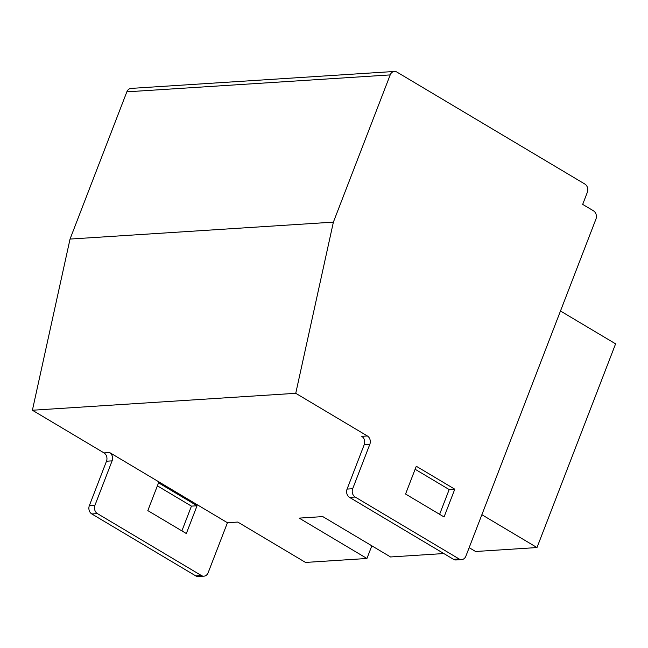 <?xml version="1.0" encoding="UTF-8"?>
<svg xmlns="http://www.w3.org/2000/svg" width="648" height="648" viewBox="0 0 648 648"><rect width="100%" height="100%" fill="white"/><g stroke="black" fill="none" stroke-linecap="round" stroke-linejoin="round"><path stroke-width="0.97" d="M227.44 522.725L208.146 572.727A6.205 5.087 -93.7 0 1 203.926 576.169A6.205 5.087 -93.7 0 1 201.382 575.529L97.427 513.605A6.205 5.087 -93.7 0 1 94.948 505.294L112.096 460.85A6.205 5.087 86.3 0 0 109.625 452.539L227.44 522.725L237.767 522.061L305.532 562.432L366.946 558.487L371.831 545.81M366.946 558.487L299.182 518.116L322.801 516.602L390.558 556.964L443.807 553.546M469.16 547.673L475.591 551.497L536.998 547.552L615.6 343.845L560.48 311.008M536.998 547.552L481.877 514.715M461.66 559.597A6.205 5.087 86.3 0 1 459.116 558.965L355.161 497.032A6.205 5.087 86.3 0 1 352.69 488.722L369.838 444.277A6.205 5.087 86.3 0 0 367.359 435.966L361.754 436.331A6.205 5.087 -93.7 0 1 364.225 444.641L347.077 489.086A6.205 5.087 86.3 0 0 349.556 497.389L453.511 559.321A6.205 5.087 86.3 0 0 456.046 559.961L461.66 559.597A6.205 5.087 86.3 0 0 465.88 556.162L595.933 219.113A6.205 5.087 86.3 0 0 593.463 210.811L582.682 204.387L587.323 192.351A6.205 5.087 86.3 0 0 584.844 184.04L396.957 72.106A6.205 5.087 86.3 0 0 394.413 71.466A6.205 5.087 86.3 0 0 390.193 74.909L126.846 91.838L70.041 239.063L32.4 410.241L104.012 452.903A6.205 5.087 -93.7 0 1 106.491 461.214L89.343 505.659A6.205 5.087 86.3 0 0 91.814 513.961L195.769 575.894A6.205 5.087 86.3 0 0 198.312 576.534L203.926 576.169M415.125 469.265L449.177 489.556L439.619 514.318M147.825 510.608L186.332 533.539L197.049 505.764L158.549 482.825L147.825 510.608M197.049 505.764L191.444 506.129L157.383 485.838M454.791 489.191L444.066 516.974L405.567 494.035L416.283 466.252L454.791 489.191L449.177 489.556M181.886 530.89L191.444 506.129M394.413 71.466L131.066 88.403A6.205 5.087 86.3 0 0 126.846 91.838M367.359 435.966L295.747 393.304L333.388 222.134L70.041 239.063M333.388 222.134L390.193 74.909M295.747 393.304L32.4 410.241M112.096 460.85L106.491 461.214M109.625 452.539L104.012 452.903M369.838 444.277L364.225 444.641M94.948 505.294L89.343 505.659M352.69 488.722L347.077 489.086M97.427 513.605L91.814 513.961M355.161 497.032L349.556 497.389M201.382 575.529L195.769 575.894M459.116 558.965L453.511 559.321"/></g></svg>
